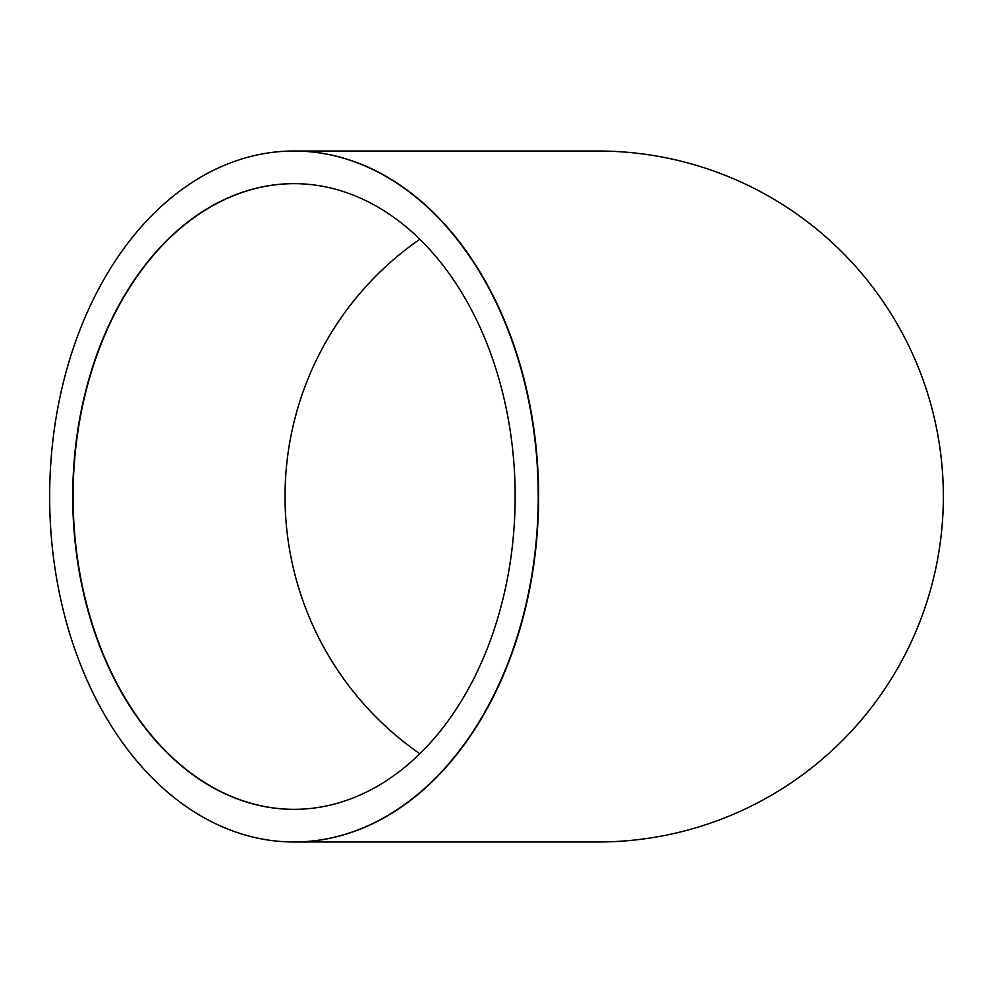 <?xml version="1.0" encoding="UTF-8"?>
<svg xmlns="http://www.w3.org/2000/svg" width="993" height="993" viewBox="0 0 993 993"><rect width="100%" height="100%" fill="white"/><g stroke="black" fill="none" stroke-linecap="round" stroke-linejoin="round"><path stroke-width="1.49" d="M72.737 496.5A312.845 221.216 90 0 1 293.94 183.655A312.845 221.216 90 0 1 515.156 496.5A312.845 221.216 90 0 1 293.94 809.345A312.845 221.216 90 0 1 72.737 496.5M419.828 239.263A312.845 312.845 0 0 0 419.828 753.737M538.231 496.5A345.477 244.29 -90 0 0 293.94 151.023A345.477 244.29 -90 0 0 49.65 496.5A345.477 244.29 -90 0 0 293.94 841.977A345.477 244.29 -90 0 0 538.231 496.5M294.127 841.977A345.477 244.29 -90 0 0 294.3 841.977L597.873 841.977A345.477 345.477 0 0 0 943.35 496.5A345.477 345.477 0 0 0 597.873 151.023L294.3 151.023A345.477 244.29 -90 0 0 294.127 151.023M294.127 183.655A312.845 221.216 -90 0 0 73.085 496.5A312.845 221.216 -90 0 0 294.127 809.345M293.94 841.977L294.3 841.977A345.477 244.29 -90 0 0 538.591 496.5A345.477 244.29 -90 0 0 294.3 151.023L293.94 151.023"/></g></svg>
